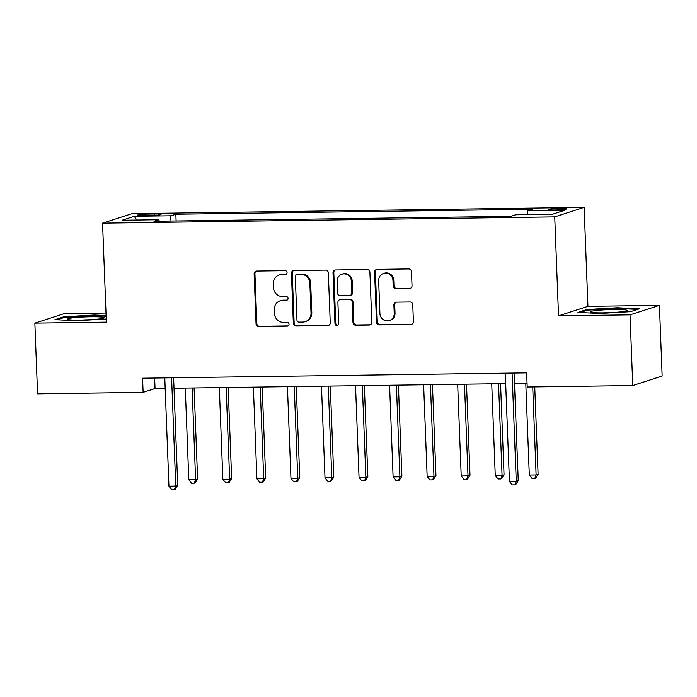 <?xml version="1.0" encoding="UTF-8"?>
<svg xmlns="http://www.w3.org/2000/svg" width="697" height="697" viewBox="0 0 697 697"><rect width="100%" height="100%" fill="white"/><g stroke="black" fill="none" stroke-linecap="round" stroke-linejoin="round"><path stroke-width="1.05" d="M287.059 272.579A1.952 1.864 -107.9 0 0 285.108 270.663L256.696 271.055A2.788 2.666 -107.9 0 0 254.135 273.869L256.052 323.826A2.788 2.666 -107.9 0 0 258.831 326.562L287.242 326.17A1.952 1.864 -107.9 0 0 289.037 324.201A1.952 1.864 -107.9 0 0 287.094 322.284L283.418 322.336A8.922 8.521 -107.9 0 1 274.522 313.572L274.357 309.407A8.922 8.521 -107.9 0 1 282.573 300.407L286.249 300.355A1.952 1.864 -107.9 0 0 288.044 298.386A1.952 1.864 -107.9 0 0 286.101 296.469L282.424 296.521A8.922 8.521 -107.9 0 1 273.529 287.756L273.363 283.592A8.922 8.521 -107.9 0 1 281.579 274.592L285.256 274.548A1.952 1.864 -107.9 0 0 287.059 272.579M560.353 208.325A9.087 0.758 -2.2 0 0 548.731 209.492A9.087 0.758 -2.2 0 0 555.265 209.963A9.087 0.758 -2.2 0 0 566.888 208.795A9.087 0.758 -2.2 0 0 560.353 208.325M409.453 288.506A2.788 2.666 -107.9 0 0 412.023 285.692L411.483 271.682A2.788 2.666 -107.9 0 0 408.703 268.937L377.155 269.382A2.788 2.666 -107.9 0 0 374.585 272.196L376.502 322.153A2.788 2.666 -107.9 0 0 379.29 324.889L410.838 324.453A2.788 2.666 -107.9 0 0 413.408 321.639L412.755 304.711A2.788 2.666 -107.9 0 0 409.975 301.967L396.471 302.158A2.788 2.666 -107.9 0 0 393.901 304.972L394.223 313.362A7.458 7.127 -107.9 0 1 389.37 320.559A7.458 7.127 -107.9 0 1 379.917 313.563L378.654 280.673A7.458 7.127 -107.9 0 1 383.516 273.477A7.458 7.127 -107.9 0 1 392.96 280.473L393.169 285.962A2.788 2.666 -107.9 0 0 395.957 288.697L410.254 288.253A2.788 2.666 -107.9 0 0 410.594 288.227M558.532 315.846L630.036 314.852L632.754 385.546L662.15 376.04L659.432 305.356L587.928 306.349L584.13 207.375L554.734 216.88L558.532 315.846L587.928 306.349M106.005 313.049L64.246 313.624L34.85 323.129L106.353 322.136L102.555 223.162L554.734 216.88M34.85 323.129L37.568 393.822L143.12 392.35L155.039 388.499L165.18 388.36M632.754 385.546L527.202 387.009L526.653 372.869L142.58 378.21L143.12 392.35M328.331 272.832A2.788 2.666 -107.9 0 0 325.551 270.096L294.003 270.532A2.788 2.666 -107.9 0 0 291.433 273.346L293.35 323.303A2.788 2.666 -107.9 0 0 296.129 326.048L327.686 325.604A2.788 2.666 -107.9 0 0 330.247 322.798L328.331 272.832M335.579 269.957L367.127 269.521A2.788 2.666 -107.9 0 1 369.907 272.257L371.823 322.214A2.788 2.666 -107.9 0 1 369.262 325.029L355.758 325.22A2.788 2.666 -107.9 0 1 352.978 322.476L352.194 302.219A2.788 2.666 -107.9 0 0 349.415 299.475L340.458 299.605A2.788 2.666 -107.9 0 0 337.897 302.42L338.707 323.513A1.952 1.864 -107.9 0 1 337.435 325.394A1.952 1.864 -107.9 0 1 334.961 323.565L333.009 272.771A2.788 2.666 -107.9 0 1 335.579 269.957M143.756 215.661L149.742 215.582A8.8 0.732 -2.2 0 0 161.007 214.441A8.8 0.732 -2.2 0 0 154.673 213.988L148.679 214.066A8.8 0.732 -2.2 0 0 137.422 215.207A8.8 0.732 -2.2 0 0 143.756 215.661M584.13 207.375L131.951 213.665L102.555 223.162M159.325 221.21L158.803 219.729L153.993 221.28L510.84 216.323L515.641 214.772L552.416 214.258L564.648 210.302L527.882 210.816L532.682 209.257L175.844 214.223L171.035 215.774L169.859 221.062M158.803 219.729L122.027 220.243L134.26 216.288L171.035 215.774M630.036 314.852L659.432 305.356M174.006 388.238L505.682 383.629M514.499 383.498L527.063 383.324M154.638 378.044L155.039 388.499M176.106 220.975L175.844 214.223M527.037 214.606L527.882 210.816M136.769 220.034L134.26 216.288M106.101 315.575L94.496 315.009L63.784 316.813L54.924 319.67L76.792 320.733L106.232 319.017M639.358 308.806L617.498 307.743L586.787 309.538L577.935 312.404L599.795 313.467L630.506 311.672L639.358 308.806M63.81 317.623L63.784 316.813M94.522 315.68L94.496 315.009M586.813 310.357L586.787 309.538M617.525 308.414L617.498 307.743M286.162 274.278A1.952 1.864 -107.9 0 1 286.058 274.287L282.381 274.339A8.922 8.521 -107.9 0 0 279.976 274.731L279.183 274.993M280.168 300.799L280.969 300.546A8.922 8.521 -107.9 0 1 283.365 300.154L287.042 300.102A1.952 1.864 -107.9 0 0 287.155 300.093M256.357 271.081A2.788 2.666 -107.9 0 0 254.928 273.607L256.844 323.574A2.788 2.666 -107.9 0 0 259.624 326.309L288.035 325.908A1.952 1.864 -107.9 0 0 288.149 325.908M293.655 270.567A2.788 2.666 -107.9 0 0 292.226 273.093L294.143 323.051A2.788 2.666 -107.9 0 0 296.931 325.787L328.479 325.351A2.788 2.666 -107.9 0 0 328.818 325.325M297.088 274.383A1.952 1.864 -107.9 0 0 295.293 276.352L296.974 320.202A1.952 1.864 -107.9 0 0 298.926 322.119L302.803 322.066A8.922 8.521 -107.9 0 0 311.019 313.066L309.86 283.087A8.922 8.521 -107.9 0 0 300.965 274.322L297.88 274.121A1.952 1.864 -107.9 0 0 297.358 274.209L296.565 274.47M305.199 321.674L306 321.413A8.922 8.521 -107.9 0 0 311.812 312.805L311.019 313.066M297.88 274.121L301.757 274.069A8.922 8.521 -107.9 0 1 310.662 282.834L311.812 312.805M339.709 299.727L340.502 299.466A2.788 2.666 -107.9 0 1 341.251 299.344L350.216 299.222A2.788 2.666 -107.9 0 1 352.996 301.958L353.771 322.223A2.788 2.666 -107.9 0 0 356.55 324.959L370.055 324.776A2.788 2.666 -107.9 0 0 370.395 324.741M335.231 269.983A2.788 2.666 -107.9 0 0 333.802 272.51L335.754 323.303A1.952 1.864 -107.9 0 0 337.818 325.22M351.393 281.196A7.458 7.127 -107.9 0 0 341.948 274.2A7.458 7.127 -107.9 0 0 337.087 281.388L337.531 292.975A2.788 2.666 -107.9 0 0 340.31 295.72L349.267 295.589A2.788 2.666 -107.9 0 0 351.837 292.784L351.393 281.196L352.185 280.935A7.458 7.127 -107.9 0 0 342.741 273.938L341.948 274.2M350.016 295.467L350.818 295.214A2.788 2.666 -107.9 0 0 352.63 292.522L351.837 292.784M352.185 280.935L352.63 292.522M383.516 273.477L384.308 273.224A7.458 7.127 -107.9 0 1 393.753 280.22L393.971 285.7A2.788 2.666 -107.9 0 0 396.75 288.436L410.254 288.253M389.37 320.559L390.163 320.306A7.458 7.127 -107.9 0 0 395.025 313.11L394.223 313.362M396.131 302.184A2.788 2.666 -107.9 0 0 394.694 304.711L395.025 313.11M376.807 269.408A2.788 2.666 -107.9 0 0 375.378 271.935L377.304 321.892A2.788 2.666 -107.9 0 0 380.083 324.636L411.631 324.192A2.788 2.666 -107.9 0 0 411.971 324.166M185.28 388.081L188.8 479.745L195.613 479.649L197.6 479.013L194.097 387.959M197.6 479.013L195.099 482.908L194.306 483.169L195.613 479.649L192.093 387.985M194.306 483.169L191.579 483.204L188.8 479.745M171.601 377.809A2.84 2.718 -107.9 0 0 171.601 378.053L175.749 486.07L168.944 486.166L164.788 378.149A2.84 2.718 -107.9 0 0 164.771 377.905M173.605 377.783L177.735 485.434L175.749 486.07L174.442 489.582L171.723 489.625L168.944 486.166M177.735 485.434L175.243 489.329L174.442 489.582M219.328 387.602L222.848 479.275L229.662 479.179L231.648 478.534L228.154 387.48M231.648 478.534L229.147 482.437L228.355 482.69L229.662 479.179L226.142 387.515M228.355 482.69L225.636 482.733L222.848 479.275M253.377 387.131L256.905 478.804L263.71 478.708L265.696 478.064L262.203 387.009M265.696 478.064L263.205 481.958L262.403 482.219L263.71 478.708L260.19 387.035M262.403 482.219L259.685 482.254L256.905 478.804M287.434 386.661L290.954 478.325L297.758 478.229L299.745 477.593L296.251 386.539M299.745 477.593L297.253 481.488L296.46 481.749L297.758 478.229L294.239 386.565M296.46 481.749L293.733 481.784L290.954 478.325M321.483 386.182L325.002 477.854L331.816 477.759L333.802 477.114L330.3 386.06M333.802 477.114L331.302 481.017L330.509 481.27L331.816 477.759L328.287 386.094M330.509 481.27L327.782 481.313L325.002 477.854M103.574 317.396A18.453 1.533 -2.2 0 0 82.107 317.074A18.453 1.533 -2.2 0 0 67.417 319.365A18.453 1.533 -2.2 0 0 67.748 319.487A18.453 1.533 -2.2 0 0 86.567 319.94A18.453 1.533 -2.2 0 0 103.923 317.963A18.453 1.533 -2.2 0 0 103.574 317.396M90.322 319.749A13.975 1.159 -2.2 0 0 81.122 320.097M57.145 319.775L64.481 317.405L94.243 315.671L106.127 316.246M603.497 312.84A18.453 1.533 -2.2 0 0 626.925 310.688A18.453 1.533 -2.2 0 0 613.83 309.503A18.453 1.533 -2.2 0 0 590.42 312.09A18.453 1.533 -2.2 0 0 603.497 312.84M613.325 312.474A13.975 1.159 -2.2 0 0 612.672 312.483A13.975 1.159 -2.2 0 0 604.125 312.831M580.148 312.509L587.484 310.139L617.246 308.396L637.563 309.39M355.531 385.711L359.051 477.384L365.864 477.288L367.85 476.643L364.348 385.589M367.85 476.643L365.35 480.538L364.557 480.799L365.864 477.288L362.344 385.615M364.557 480.799L361.83 480.834L359.051 477.384M389.579 385.241L393.099 476.905L399.912 476.809L401.899 476.173L398.396 385.119M401.899 476.173L399.398 480.067L398.606 480.329L399.912 476.809L396.393 385.145M398.606 480.329L395.879 480.364L393.099 476.905M423.628 384.761L427.148 476.434L433.961 476.339L435.947 475.694L432.445 384.639M435.947 475.694L433.447 479.597L432.654 479.85L433.961 476.339L430.441 384.674M432.654 479.85L429.927 479.893L427.148 476.434M457.676 384.291L461.205 475.964L468.009 475.868L469.996 475.223L466.502 384.169M469.996 475.223L467.495 479.118L466.702 479.379L468.009 475.868L464.49 384.195M466.702 479.379L463.984 479.414L461.205 475.964M491.725 383.82L495.253 475.485L502.058 475.389L504.044 474.753L500.551 383.698M504.044 474.753L501.552 478.647L500.751 478.909L502.058 475.389L498.538 383.725M500.751 478.909L498.033 478.944L495.253 475.485M525.782 383.341L529.302 475.014L536.106 474.918L538.093 474.274L534.738 386.905M538.093 474.274L535.601 478.177L534.808 478.43L536.106 474.918L532.726 386.931M534.808 478.43L532.081 478.473L529.302 475.014M512.103 373.078A2.84 2.718 -107.9 0 0 512.095 373.322L516.25 481.339L509.437 481.435L505.29 373.418A2.84 2.718 -107.9 0 0 505.273 373.174M514.098 373.052L518.237 480.695L516.25 481.339L514.944 484.851L512.217 484.885L509.437 481.435M518.237 480.695L515.736 484.598L514.944 484.851M148.74 215.591L148.679 214.066M154.725 215.39L154.673 213.988M282.381 274.339L281.579 274.592M287.042 300.102L286.249 300.355M283.365 300.154L282.573 300.407M288.035 325.908L287.242 326.17M259.624 326.309L258.831 326.562M256.844 323.574L256.052 323.826M254.928 273.607L254.135 273.869M286.058 274.287L285.256 274.548M328.479 325.351L327.686 325.604M296.931 325.787L296.129 326.048M294.143 323.051L293.35 323.303M292.226 273.093L291.433 273.346M310.662 282.834L309.86 283.087M301.757 274.069L300.965 274.322M370.055 324.776L369.262 325.029M356.55 324.959L355.758 325.22M353.771 322.223L352.978 322.476M352.996 301.958L352.194 302.219M350.216 299.222L349.415 299.475M341.251 299.344L340.458 299.605M335.754 323.303L334.961 323.565M333.802 272.51L333.009 272.771M396.75 288.436L395.957 288.697M393.971 285.7L393.169 285.962M393.753 280.22L392.96 280.473M394.694 304.711L393.901 304.972M411.631 324.192L410.838 324.453M380.083 324.636L379.29 324.889M377.304 321.892L376.502 322.153M375.378 271.935L374.585 272.196M171.601 378.053L172.403 377.8M512.095 373.322L512.896 373.061"/></g></svg>
